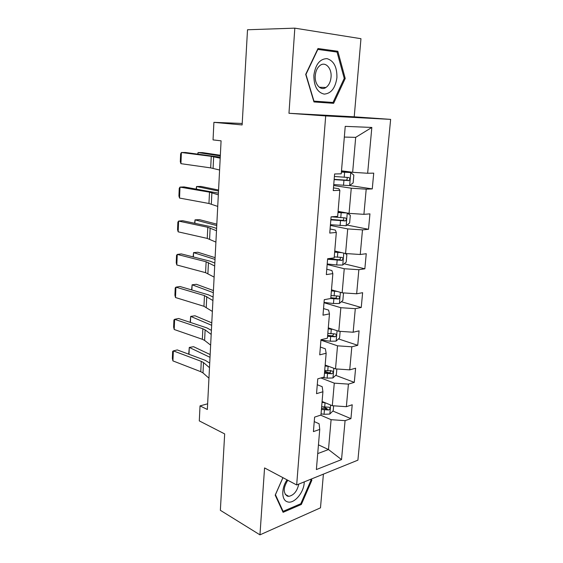 <?xml version="1.0" encoding="UTF-8"?>
<svg xmlns="http://www.w3.org/2000/svg" width="563" height="563" viewBox="0 0 563 563"><rect width="100%" height="100%" fill="white"/><g stroke="black" fill="none" stroke-linecap="round" stroke-linejoin="round"><path stroke-width="0.84" d="M294.822 28.15L288.967 113.283L354.226 116.815L360.96 38.699L294.822 28.15L247.516 29.762L242.132 124.937L213.905 122.347L213.046 139.898L221.083 140.827L207.353 409.491L200.027 405.895L199.295 420.899L224.672 433.911L220.358 510.303L259.958 534.85L320.488 507.833L323.401 474.137M354.226 116.815L390.638 119.384L357.906 460.161L296.673 484.954L325.695 115.922L390.638 119.384M341.53 459.605L345.084 420.652L350.932 418.633L352.22 404.769L346.358 406.69L348.42 384.121L354.296 382.361L355.612 368.202L349.722 369.856L351.826 346.801L357.737 345.309L359.081 330.854L353.156 332.233L355.302 308.672L361.249 307.468L362.621 292.697L356.661 293.787L358.856 269.705L364.845 268.811L366.246 253.716L360.243 254.497L362.488 229.887L368.512 229.296L369.94 213.87L363.909 214.334L366.203 189.168L372.263 188.908L373.726 173.137L367.653 173.263L371.833 127.449L345.232 126.358L341.241 173.826L334.612 173.974L333.247 190.583L339.855 190.294L337.666 216.34L331.086 216.846L329.749 233.075L336.315 232.435L334.176 257.889L327.638 258.741L326.336 274.596L332.853 273.618L330.755 298.503L324.267 299.678L322.993 315.181L329.468 313.88L327.42 338.208L320.973 339.707L319.728 354.859L326.153 353.247L324.154 377.041L317.757 378.843L316.533 393.664L322.916 391.749L320.959 415.03L314.604 417.12L313.415 431.617L319.749 429.421L316.378 469.556L341.53 459.605L328.489 449.548L331.093 419.681L320.593 415.149M339.855 190.294L338.771 188.711L333.472 187.88M333.669 185.501L351.263 188.204L349.067 213.363L338.089 211.357M366.203 189.168L351.263 188.204M363.909 214.334L349.067 213.363M336.315 232.435L335.302 230.084L330.087 229.014M330.382 225.425L347.716 228.916L345.569 253.526L334.753 251.035M362.488 229.887L347.716 228.916M360.243 254.497L345.569 253.526M332.853 273.618L331.917 270.543L326.772 269.234M327.166 264.49L344.246 268.741L342.149 292.816L331.487 289.854M358.856 269.705L344.246 268.741M356.661 293.787L342.149 292.816M329.468 313.88L328.602 310.1L323.535 308.573M324.021 302.732L340.847 307.701L338.799 331.255L328.292 327.856M355.302 308.672L340.847 307.701M353.156 332.233L338.799 331.255M326.153 353.247L325.358 348.807L320.368 347.061M320.938 340.165L337.526 345.823L335.52 368.885L325.161 365.063M351.826 346.801L337.526 345.823M349.722 369.856L335.52 368.885M322.916 391.749L322.191 386.682L317.272 384.733M320.875 377.963L334.274 383.143L332.311 405.719L322.099 401.489M348.42 384.121L334.274 383.143M346.358 406.69L332.311 405.719M319.749 429.421L319.087 423.742L314.238 421.603M318.454 444.847L328.489 449.548L317.715 453.595M345.084 420.652L331.093 419.681M296.673 484.954L264.561 467.93L259.958 534.85M288.967 113.283L325.695 115.922M242.217 123.466L213.905 122.347M207.641 403.812L200.027 405.895M341.495 170.8L352.649 172.299L355.689 137.365L344.331 137.062M371.833 127.449L355.689 137.365M367.653 173.263L352.649 172.299M350.932 418.633L332.86 411.039M327.026 408.59L323.092 406.936M354.296 382.361L335.682 375.345M328.841 372.769L324.647 371.186M357.737 345.309L338.518 338.919M361.249 307.468L341.354 301.74M364.845 268.811L344.183 263.794M368.512 229.296L346.97 225.052M372.263 188.908L349.693 185.509M282.9 477.649L275.194 495.144L283.09 512.323L301.346 504.448L311.867 480.232L311.36 479.007M317.989 48.531L305.702 74.358L313.971 101.938L333.634 103.318L345.218 78.461L337.821 51.275L317.989 48.531M310.713 479.641L311.867 480.232M300.382 503.92L301.346 504.448M325.548 102.748L325.857 102.079M331.6 51.31L337.821 51.275M344.218 78.44L345.218 78.461M208.95 378.188L202.997 372.931L200.773 371.686L172.932 360.897L173.341 350.89L172.644 351.425L172.362 358.399L172.932 360.897M209.485 367.66L203.51 362.572L201.273 361.369L173.341 350.89L177.275 349.926L205.206 360.32L209.725 363.079M325.323 402.826L322.029 402.348M210.161 354.556L193.552 346.695L189.295 347.434L210.013 357.336M333.634 405.81L333.205 410.709L329.77 414.058L324.063 414.291L321.058 413.847M321.424 409.491L328.701 410.005C330.291 408.886 330.404 407.964 329.052 407.232L321.656 406.732M328.701 410.005L326.083 408.9L321.522 408.316M188.718 354.183L189.295 347.434L188.985 354.289M287.06 479.859C281.24 488.079 281.423 500.085 287.292 501.767C293.949 504.568 304.358 492.168 304.217 481.9M287.806 480.253C283.231 487.671 283.062 492.956 287.292 496.109L288.833 496.348C293.872 495.236 297.187 491.154 298.777 484.103M310.586 479.324L310.98 480.274L300.783 503.744L283.098 511.359L275.448 494.715L282.957 477.684M282.485 511.007L283.098 511.359M313.88 75.238C313.858 86.16 317.3 92.452 324.197 94.112C331.15 93.557 335.386 88.067 336.92 77.631C337.096 67.004 333.775 60.67 326.955 58.622C319.84 58.883 315.484 64.421 313.88 75.238M315.273 75.569C314.407 84.344 320.748 91.241 325.942 87.49C328.848 85.407 330.544 81.98 331.044 77.201C331.973 68.482 325.583 61.283 320.213 65.315C317.391 67.447 315.737 70.861 315.273 75.569M333.007 102.48L313.95 101.122L305.955 74.415L317.842 49.417L337.054 52.056L344.239 78.391L333.007 102.48L313.76 101.227M210.639 345.133L204.601 340.418L202.349 339.292L174.206 329.496L174.621 319.312L173.918 319.981L173.629 327.082L174.206 329.496M211.188 334.408L205.122 329.869L202.856 328.778L174.621 319.312L178.584 318.496L206.818 327.884L211.392 330.361M212.364 311.445L203.954 306.293L175.501 297.531L175.923 287.158L175.213 287.967L174.917 295.202L175.501 297.531M212.92 300.515L204.475 295.582L175.923 287.158L179.914 286.49L208.465 294.85L213.096 297.025M329.031 366.492L325.083 365.978M211.779 322.838L194.981 315.773L190.695 316.392L211.653 325.294M336.857 368.976L336.35 374.712L332.895 377.97L327.131 378.139L322.515 377.506M324.471 373.269L331.825 373.783C333.458 372.622 333.549 371.686 332.093 370.961L324.71 370.454M330.488 370.377C331.002 371.608 330.558 372.41 329.165 372.783L324.562 372.227M190.146 322.339L190.695 316.392L190.421 322.43M332.958 329.369L328.208 328.841M328.806 328.025L328.278 327.962M213.426 290.543L196.438 284.301L192.117 284.794L213.321 292.661M340.151 331.347L339.573 337.962L336.09 341.122L330.27 341.22L320.952 340.038M327.582 336.28L335.084 336.787C336.674 335.597 336.737 334.64 335.259 333.915L327.821 333.402M333.873 333.972L332.409 335.9L327.659 335.372M191.61 289.917L192.117 284.794L191.884 289.994M214.116 277.109L205.586 272.668L176.824 264.976L177.254 254.42L176.529 255.37L176.233 262.738L176.824 264.976M214.686 265.968L206.121 261.76L177.254 254.42L181.272 253.906L210.14 261.19L214.834 263.062M215.903 242.104L207.254 238.409L178.168 231.829L178.605 221.076L177.866 222.181L177.563 229.676L178.168 231.829M216.488 230.746L207.796 227.29L178.605 221.076L182.658 220.724L211.843 226.896L216.6 228.437M217.726 206.41L208.957 203.489L179.541 198.063L179.984 187.113L179.231 188.373L178.928 196.008L179.541 198.063M218.324 194.826L209.506 192.152L179.984 187.113L184.066 186.923L218.409 193.144M337.174 291.437L331.396 290.902M333.38 290.381L331.459 290.163M215.108 257.657L197.923 252.259L193.566 252.625L215.017 259.416M343.085 292.88L343.493 293.126L342.853 300.431L339.348 303.492L333.472 303.513L324.042 302.415M330.741 298.503L338.433 298.995C339.953 297.771 339.982 296.8 338.525 296.075L331.002 295.568M337.061 296.103L335.752 298.221L330.819 297.743M193.095 256.89L193.566 252.625L193.376 256.96M341.804 252.66L334.654 252.14M338.813 251.971L334.704 251.555M216.818 224.158L199.429 219.647L195.044 219.873L216.748 225.552M345.035 253.399L346.864 254.631L346.21 262.098L342.677 265.046L336.744 264.99L327.209 263.977M327.596 259.24L341.861 260.38C343.296 259.128 343.296 258.143 341.861 257.411L334.253 256.904M340.291 257.418C340.636 258.551 340.256 259.318 339.158 259.733L328.116 258.677M194.608 223.251L195.044 219.873L194.889 223.307M347.061 212.997L337.99 212.532M344.5 212.525L338.025 212.103M218.564 190.034L200.963 186.437L196.55 186.529L218.514 191.047M346.168 225.693L347.265 213.046L350.306 215.291L349.637 222.927L346.083 225.763L330.439 224.707M330.84 219.866L345.351 220.921C346.717 219.64 346.688 218.641 345.26 217.909L331.361 216.825M343.55 217.881C344.063 219.014 343.754 219.851 342.635 220.393L330.875 219.408M196.149 188.978L196.55 186.529L196.438 189.027M219.591 170.012L210.689 167.887L180.934 163.671L181.392 152.51L180.624 153.931L180.308 161.715L180.934 163.671M220.196 158.189L211.252 156.331L181.392 152.51L185.501 152.496L220.246 157.161M333.739 184.573L349.56 185.614L353.142 182.898L353.824 175.093L350.686 172.552L341.389 172.046M350.686 172.552L341.41 171.785M220.344 155.261L202.532 152.622L198.077 152.566L220.309 155.881M334.148 179.618L348.912 180.589C350.207 179.287 350.151 178.267 348.743 177.528L334.408 176.486M346.822 177.458C347.547 178.577 347.336 179.484 346.175 180.188L334.176 179.33M197.719 154.051L198.077 152.566L198.014 154.093M202.997 372.931L203.51 362.572M200.773 371.686L201.273 361.369M329.862 413.974L330.636 405.022M324.668 407.169L325.041 402.784M324.063 414.291L324.436 409.927M204.601 340.418L205.122 329.869M202.349 339.292L202.856 328.778M206.234 307.292L206.769 296.539M203.954 306.293L204.475 295.582M332.986 377.893L333.817 368.258M327.75 370.862L328.13 366.386M327.131 378.139L327.511 373.684M329.165 372.783L331.825 373.783M336.174 341.044L337.075 330.699M330.903 333.789L331.29 329.221M330.27 341.22L330.657 336.667M332.318 335.9L335.013 336.794M207.902 273.541L208.444 262.583M205.586 272.668L206.121 261.76M209.598 239.141L210.147 227.973M207.254 238.409L207.796 227.29M211.329 204.073L211.892 192.694M208.957 203.489L209.506 192.152M339.44 303.415L340.397 292.331M334.119 295.92L334.513 291.254M333.472 303.513L333.866 298.862M335.534 298.228L338.272 299.016M342.768 264.969L343.796 253.118M337.406 257.235L337.814 252.463M336.744 264.99L337.153 260.24M338.82 259.754L341.6 260.416M340.763 217.698L341.178 212.821M340.094 225.622L340.502 220.766M342.177 220.436L344.999 220.977M213.088 168.33L213.666 156.725M210.689 167.887L211.252 156.331M349.651 185.544L350.77 172.616M344.197 177.289L344.619 172.306M343.507 185.389L343.93 180.427M345.612 180.251L348.476 180.667M285.195 494.349L288.833 496.348M319.291 87.237L325.942 87.49M332.409 335.9L335.084 336.787M335.752 298.228L338.433 298.995M339.158 259.733L341.861 260.38M342.635 220.393L345.351 220.921M346.175 180.188L348.912 180.589"/></g></svg>

